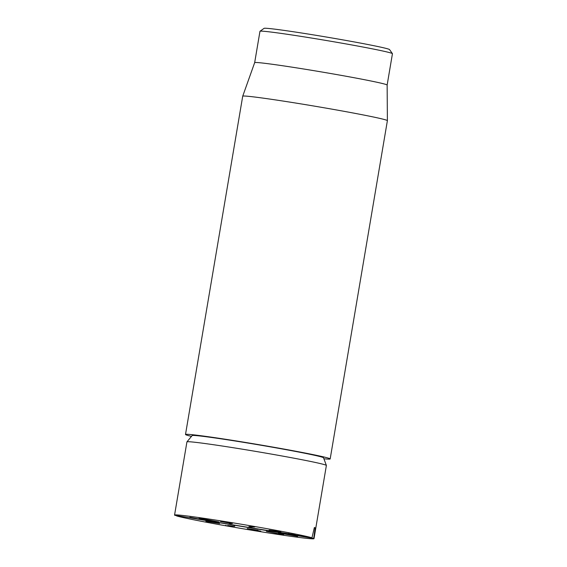 <?xml version="1.0" encoding="UTF-8"?>
<svg xmlns="http://www.w3.org/2000/svg" width="567" height="567" viewBox="0 0 567 567"><rect width="100%" height="100%" fill="white"/><g stroke="black" fill="none" stroke-linecap="round" stroke-linejoin="round"><path stroke-width="0.85" d="M191.483 436.377A73.363 2.176 9.6 0 1 185.501 434.478A73.363 2.176 9.6 0 1 255.426 444.096A73.363 2.176 9.6 0 1 329.987 458.746A73.363 2.176 9.6 0 1 330.171 458.944A73.363 2.176 9.6 0 1 323.899 458.774M392.421 53.638L389.529 49.57A63.639 1.885 -170.4 0 0 389.38 49.457A63.639 1.885 -170.4 0 0 325.628 36.905A63.639 1.885 -170.4 0 0 264.08 28.35L260.005 31.242A67.175 1.992 9.6 0 1 324.976 40.271A67.175 1.992 9.6 0 1 392.272 53.518A67.175 1.992 9.6 0 1 392.421 53.638A67.175 1.992 9.6 0 1 392.442 53.702L387.141 85.057A67.175 1.992 9.6 0 1 387.133 85.064M254.668 62.646L242.719 96.199A73.363 2.176 -170.4 0 0 242.711 96.206A73.363 2.176 -170.4 0 1 312.828 105.859A73.363 2.176 -170.4 0 1 387.204 120.48A73.363 2.176 -170.4 0 1 387.389 120.665A73.363 2.176 -170.4 0 0 387.389 120.665L387.141 85.05A67.175 1.992 9.6 0 0 321.234 71.896A67.175 1.992 9.6 0 0 254.668 62.646A67.175 1.992 9.6 0 1 254.668 62.646L259.969 31.298A67.175 1.992 9.6 0 1 260.005 31.242M269.084 530.251L280.842 531.818L269.105 530.138M199.067 518.139L218.954 521.973L199.4 518.181M219.564 523.483L207.238 521.548C205.644 521.222 205.452 521.13 206.657 521.271L218.834 523.277M206.657 521.271C205.452 521.13 205.644 521.222 207.238 521.548L207.267 521.349M216.828 523.058L216.275 522.767M247.24 528.557L257.964 530.265L249.82 529.025L260.785 531.173L247.425 528.543M278.482 532.987L297.632 536.354L278.496 532.916M266.348 531.3L283.67 534.787L266.44 531.314M227.573 525.673L234.752 526.226L227.601 525.474M226.205 525.467L225.602 525.318M234.15 526.077L234.759 526.197M209.592 520.924L189.832 517.302L209.606 520.924M229.94 523.171L220.875 521.562L232.031 523.313L230.677 523.582L229.125 523.277L229.961 523.065M232.031 523.313L232.527 523.461M220.336 521.385L220.903 521.406M250.94 526.984L248.899 526.63L252.747 526.594L254.796 526.949L250.94 526.984L251.004 526.608M277.894 532.137L295.18 534.773L277.908 532.059M289.085 533.646L288.454 533.561M186.954 441.856A70.712 2.098 9.6 0 1 257.007 451.616A70.712 2.098 9.6 0 1 326.379 465.436L323.53 457.789A66.63 1.977 -170.4 0 0 258.169 444.762A66.63 1.977 -170.4 0 0 192.156 435.569L186.954 441.856A70.712 2.098 9.6 0 0 186.933 441.891L174.558 515.063A70.712 2.098 9.6 0 0 174.856 515.318L311.97 537.785L314.359 527.523A70.712 2.098 9.6 0 1 315.167 527.799L313.707 538.395L176.628 515.609M174.558 515.063A70.712 2.098 9.6 0 1 236.035 523.348A70.712 2.098 9.6 0 1 311.97 537.785M314.324 527.664L315.167 527.799M313.707 538.395A70.712 2.098 9.6 0 1 314.005 538.65A70.712 2.098 9.6 0 1 255.88 530.918A70.712 2.098 9.6 0 1 176.592 515.927M326.379 465.436A70.712 2.098 9.6 0 1 326.379 465.472L314.005 538.65M230.677 523.582L230.769 523.029M231.435 523.681L231.513 523.192M242.711 96.206L185.501 434.478M387.389 120.679L330.171 458.944"/></g></svg>
